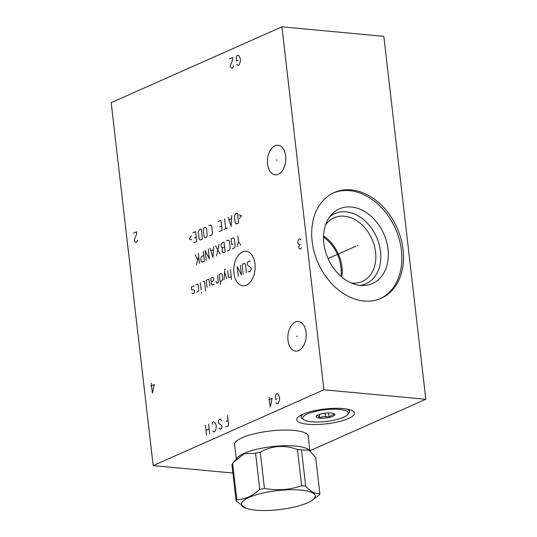 <?xml version="1.0" encoding="UTF-8"?>
<svg xmlns="http://www.w3.org/2000/svg" width="537" height="537" viewBox="0 0 537 537"><rect width="100%" height="100%" fill="white"/><g stroke="black" fill="none" stroke-linecap="round" stroke-linejoin="round"><path stroke-width="0.81" d="M281.925 26.85L383.821 36.328L425.814 399.273L323.918 389.795L281.925 26.85L111.186 102.668L153.179 465.619L323.918 389.795M312.138 241.227A57.848 43.195 -113.9 0 1 334.135 192.588A57.848 43.195 -113.9 0 1 403.092 249.692A57.848 43.195 -113.9 0 1 381.095 298.33A57.848 43.195 -113.9 0 1 312.138 241.227M295.37 322.059A14.861 9.122 95.3 0 1 298.397 321.529A14.861 9.122 95.3 0 1 306.204 334.719A14.861 9.122 95.3 0 1 298.673 350.594A14.861 9.122 95.3 0 1 295.645 351.124A14.861 9.122 95.3 0 1 287.832 337.934A14.861 9.122 95.3 0 1 295.37 322.059M274.971 145.769A14.861 9.122 95.3 0 1 277.998 145.238A14.861 9.122 95.3 0 1 285.805 158.428A14.861 9.122 95.3 0 1 278.273 174.303A14.861 9.122 95.3 0 1 275.246 174.834A14.861 9.122 95.3 0 1 267.439 161.644A14.861 9.122 95.3 0 1 274.971 145.769M425.814 399.273L310.03 450.691M232.883 473.03L153.179 465.619M234.75 445.643A37.201 9.552 -6.6 0 1 234.474 444.743A37.201 9.552 -6.6 0 1 242.18 437.749A37.201 9.552 -6.6 0 1 282.851 430.097A37.201 9.552 -6.6 0 1 308.379 436.198A37.201 9.552 -6.6 0 1 308.312 437.131M302.761 414.296A29.032 7.451 -6.6 0 1 334.511 408.321A29.032 7.451 -6.6 0 1 354.427 413.081A29.032 7.451 -6.6 0 1 348.412 418.545A29.032 7.451 -6.6 0 1 316.669 424.512A29.032 7.451 -6.6 0 1 296.746 419.753A29.032 7.451 -6.6 0 1 302.761 414.296M323.522 237.173A33.744 25.192 -113.9 0 1 340.941 267.111A33.744 25.192 -113.9 0 1 340.901 276.307M323.556 235.924A34.824 25.998 -113.9 0 1 341.968 267.111A34.824 25.998 66.1 0 1 341.854 277.119M351.252 282.979A34.824 25.998 66.1 0 0 362.341 281.462A34.824 25.998 66.1 0 0 375.585 252.182A34.824 25.998 -113.9 0 0 334.074 217.814A34.824 25.998 -113.9 0 0 325.516 225.023M329.778 216.72A38.375 28.649 -113.9 0 1 360.649 217.384A38.375 28.649 -113.9 0 1 380.532 251.484A38.375 28.649 66.1 0 1 360.273 285.382M323.838 243.221A40.825 30.481 66.1 0 0 363.361 285.509A40.825 30.481 66.1 0 0 388.029 249.188A40.825 30.481 -113.9 0 0 365.335 211.907A40.825 30.481 -113.9 0 0 331.752 214.337A40.825 30.481 -113.9 0 0 323.838 243.221M380.25 298.693A57.848 43.195 66.1 0 0 401.414 250.437A57.848 43.195 -113.9 0 0 333.302 192.971M311.601 500.685L319.193 494.96A42.255 10.847 173.4 0 0 319.877 493.577L315.689 457.37L308.399 449.456A37.026 9.505 -6.6 0 0 295.739 446.072A37.026 9.505 173.4 0 0 237.482 457.665L232.615 463.418A42.255 10.847 173.4 0 0 231.93 464.8L236.126 501.008L246.06 508.271A37.154 9.538 173.4 0 0 255.74 510.15A37.154 9.538 173.4 0 0 311.601 500.685A37.154 9.538 173.4 0 0 300.915 490.086A37.154 9.538 173.4 0 0 254.256 495.443A37.154 9.538 173.4 0 0 246.06 508.271M301.633 485.717L297.444 449.509A42.255 10.847 173.4 0 1 299.498 449.677A42.255 10.847 -6.6 0 1 301.465 449.885L305.654 486.092A42.255 10.847 173.4 0 0 303.687 485.884A42.255 10.847 173.4 0 0 301.633 485.717C289.618 489.898 277.226 490.798 264.459 488.422A42.255 10.847 173.4 0 0 259.754 489.435C252.484 496.107 244.832 499.504 236.804 499.625A42.255 10.847 173.4 0 0 236.126 501.008M309.393 450.187L301.465 449.885M297.444 449.509C284.388 444.696 271.997 445.596 260.27 452.214L264.459 488.422M260.27 452.214A42.255 10.847 173.4 0 0 255.565 453.228L244.147 453.819L233.756 462.035M255.565 453.228L259.754 489.435M232.615 463.418L236.804 499.625M319.877 493.577C315.514 494.355 310.775 491.865 305.654 486.092M307.459 413.913A22.943 5.887 -6.6 0 1 335.383 409.181A22.943 5.887 -6.6 0 1 347.64 414.598A22.943 5.887 -6.6 0 1 343.526 417.269A22.943 5.887 -6.6 0 1 321.415 421.86A22.943 5.887 -6.6 0 1 303.7 419.686A22.943 5.887 -6.6 0 1 307.459 413.913M332.933 416.282A9.465 2.43 173.4 0 0 334.477 413.899A9.465 2.43 173.4 0 0 327.174 413A9.465 2.43 173.4 0 0 318.052 414.9A9.465 2.43 173.4 0 0 316.353 415.994A9.465 2.43 173.4 0 0 321.415 418.229A9.465 2.43 173.4 0 0 332.933 416.282M346.761 409.04A24.326 6.243 -6.6 0 1 349.5 411.463A24.326 6.243 -6.6 0 1 348.822 413.215L347.64 414.598M303.7 419.686L302.237 418.605A24.326 6.243 -6.6 0 1 301.176 417.054A24.326 6.243 -6.6 0 1 303.291 414.067M316.508 415.839L316.246 416.182C317.239 415.182 318.414 415.806 319.784 418.041C322.67 416.202 325.751 415.974 329.02 417.37L331.732 414.9L334.719 414.839L333.779 413.537M329.02 417.37L328.503 412.946M319.784 418.041L319.361 414.396M325.536 415.947L325.644 416.887L325.536 415.947M297.404 336.363L296.632 336.29M277.005 160.073L276.24 159.999M233.931 273.192A17.318 10.626 -84.7 0 0 246.382 285.147A17.318 10.626 -84.7 0 0 254.988 263.848A17.318 10.626 -84.7 0 0 242.536 251.893A17.318 10.626 -84.7 0 0 233.931 273.192M248.154 271.36L248.691 271.876L250.49 271.071L251.229 269.252L251.061 267.829L247.416 264.963L247.248 263.539L247.987 261.72L249.786 260.922L250.323 261.432M243.288 274.273L242.301 265.741L243.033 263.915L244.382 263.318L245.449 264.338L246.436 272.877M240.334 265.117L241.482 275.072L237.179 266.52L238.334 276.474M230.427 269.52L231.575 279.475M227.722 270.715L228.467 277.119L228.997 277.629L231.246 276.629M225.647 269.144L224.748 269.547L224.043 279.831M226.748 278.629L224.573 272.118M220.143 281.563L221.942 280.764L222.761 279.649L222.103 273.964L221.116 273.648L219.318 274.447L220.472 284.402M215.995 281.16L216.539 283.16L218.337 282.361L217.519 275.253M211.175 281.804L212.974 281.005L213.793 279.891L213.545 277.763L212.565 277.448L210.766 278.247L211.424 283.939L212.034 285.16L214.29 284.16M209.786 286.161L209.047 279.764L208.51 279.247L206.262 280.247L207.081 287.362M205.611 291.007L204.543 281.757L204.006 281.247L203.107 281.65M200.408 282.851L201.227 289.96M201.476 292.094L201.409 292.873L201.476 292.094M196.576 292.027L198.375 291.229L198.744 290.316L198.086 284.623L197.556 284.113L195.75 284.912M194.032 286.429L193.501 285.912L191.702 286.718L191.333 287.624L191.581 289.758L194.448 289.98L194.327 293.027L192.521 293.826L191.991 293.316M237.817 235.884L238.475 241.569L240.771 245.04M238.475 241.569L237.166 246.637M232.212 248.839L234.468 247.839L235.199 246.013L234.38 238.905L233.313 237.884L231.064 238.884L231.722 244.57L233.071 243.973M227.715 250.839L229.514 250.034L230.252 248.215L229.427 241.106L228.359 240.079L226.56 240.878M222.781 247.792L222.331 247.993L221.271 246.966L221.022 244.838L221.754 243.013L224.01 242.012L225.157 251.967L223.808 252.571L222.291 251.746L222.05 249.611L222.781 247.792L224.587 246.993M219.056 244.214L216.606 255.766M220.21 254.169L215.451 245.812M210.048 248.215L213.001 257.371L213.652 246.611M213.384 249.725L210.981 250.792M206.248 260.371L205.094 250.41L209.403 258.968L208.249 249.014M203.792 255.478L201.536 256.478L200.804 258.304L201.133 261.143L202.194 262.17L204.449 261.17L203.295 251.215M198.341 253.41L199.495 263.365M198.724 256.733L196.341 264.768M197.65 259.7L195.193 254.813M239.374 218.646L241.556 215.679L238.938 214.854M237.461 213.014L235.206 214.015L234.474 215.834L235.293 222.949L236.361 223.969L238.609 222.969L237.461 213.014M228.151 217.149L231.105 226.305L231.756 215.545M231.487 218.66L229.084 219.727M224.553 218.747L225.701 228.702M227.507 227.903L223.902 229.5M219.398 231.501L222.103 230.299L220.949 220.345L218.25 221.546M219.808 226.836L221.606 226.037M209.94 235.703L211.746 234.904L212.477 233.078L211.659 225.97L210.591 224.943L208.792 225.748M206.403 228.299L205.342 227.279L203.986 227.876L203.255 229.702L204.073 236.81L205.141 237.831L206.49 237.233L207.228 235.414L206.403 228.299M201.288 229.077L199.032 230.078L198.301 231.903L199.12 239.012L200.187 240.032L202.436 239.032L201.288 229.077M194.032 242.764L196.737 241.569L195.582 231.608L192.884 232.81M194.441 238.099L196.24 237.3M191.353 235.978L189.172 238.945L191.79 239.77M301.049 239.898L299.68 238.764L298.887 239.113L297.599 242.301L298.679 244.442L299.559 244.919L298.572 247.107L299.156 248.591L300.042 249.067L300.827 248.718L301.519 247.537M300.351 244.57L299.559 244.919M133.471 233.199L136.626 231.803L136.519 234.468L134.237 239.838L134.431 241.496L135.807 242.63L136.593 242.281L137.586 240.099M151.239 383.183L152.387 393.138L154.287 384.445L150.736 386.022M236.824 64.319L238.2 65.454L238.985 65.105L240.274 61.916L240.381 59.251L239.697 56.942L238.717 55.633L237.837 55.15L237.045 55.499L236.354 56.68L236.441 61.003L238.019 60.305M229.561 58.828L232.716 57.425L232.608 60.09L230.333 65.46L230.521 67.118L231.897 68.253L232.682 67.904L233.676 65.722M275.991 402.797L277.361 403.931L278.153 403.576L279.441 400.387L279.542 397.729L278.864 395.413L277.884 394.104L276.998 393.621L276.213 393.977L275.219 396.158L275.602 399.474L277.179 398.776M269.118 397.125L270.272 407.08L272.165 398.387L268.621 399.964M225.486 426.969L228.634 425.566L227.487 415.611M228.064 420.592L226.09 421.464M218.989 428.11L220.365 429.238L221.15 428.888L222.143 426.707L221.553 425.223L218.411 423.129L218.519 420.464L219.995 418.934L221.862 420.726M212.686 430.909L214.062 432.043L214.847 431.688L216.136 428.499L216.243 425.841L215.559 423.525L213.692 421.733L212.907 422.082L211.914 424.27M209.725 433.963L208.571 424.008M206.57 435.366L205.423 425.411M209.148 428.989L205.993 430.385M357.911 245.328L357.32 245.59M355.937 246.208L328.073 258.579M325.214 413.175L325.489 415.591M234.541 443.81L236.3 459.048M308.097 435.299L309.862 450.556M301.176 417.054L300.955 415.175M349.5 411.463L349.285 409.583"/></g></svg>
